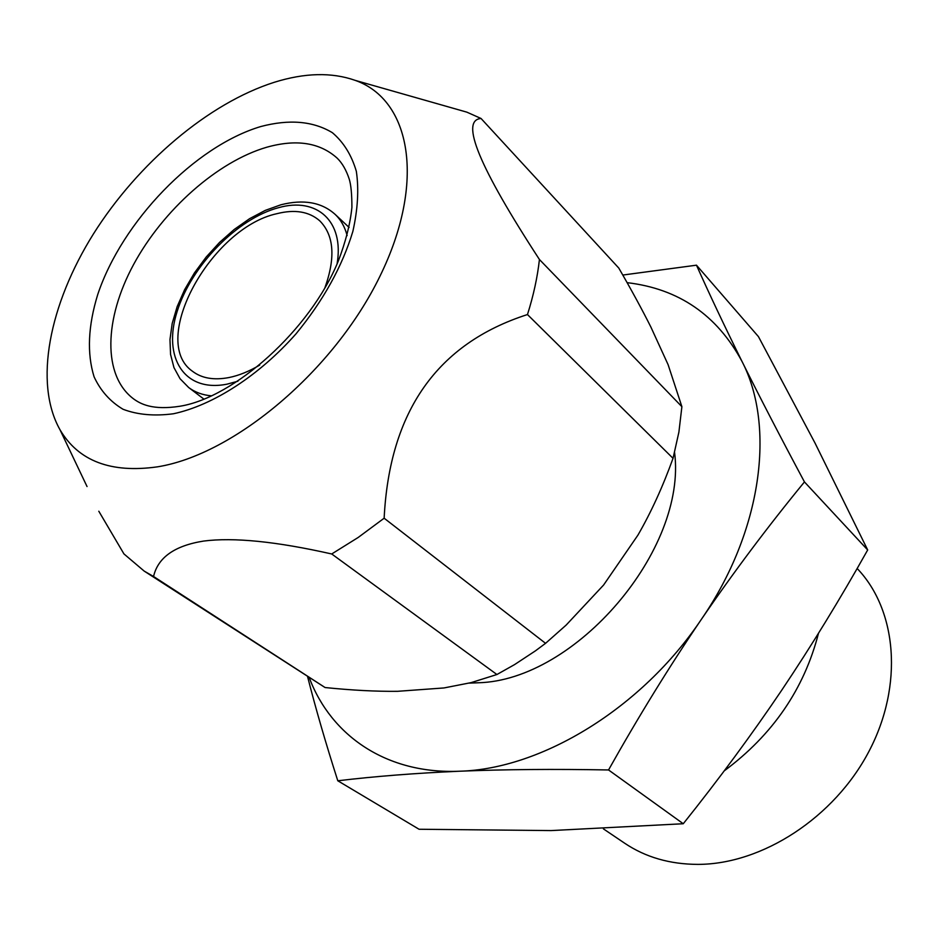 <?xml version="1.0" encoding="UTF-8"?>
<svg xmlns="http://www.w3.org/2000/svg" width="939" height="939" viewBox="0 0 939 939"><rect width="100%" height="100%" fill="white"/><g stroke="black" fill="none" stroke-linecap="round" stroke-linejoin="round"><path stroke-width="1.41" d="M324.788 288.109C335.739 257.662 334.049 235.22 319.718 220.794C309.084 211.533 294.811 209.162 276.899 213.681C210.97 227.848 148.714 341.033 192.495 371.281C201.768 378.323 213.928 380.412 228.987 377.548C238.882 375.541 249.128 371.386 259.727 365.083M857.143 568.482C896.862 609.775 903.823 685.094 868.962 751.364C834.278 817.669 762.163 864.303 698.029 864.385C670.012 864.314 645.539 857.26 624.646 843.21L603.401 828.867M724.204 770.896C772.75 734.838 804.171 688.968 818.491 633.297M307.64 676.855C315.621 708.264 325.669 742.913 337.794 780.779L419.052 829.254L551.111 830.581L683.263 823.738C718.981 779.053 751.752 734.627 781.553 690.458C811.296 646.126 840.006 599.293 867.683 549.961L815.04 443.091L758.442 336.62L696.468 265.185L622.803 275.045M337.794 780.779C374.919 776.342 415.566 773.149 459.734 771.212C504.478 769.381 554.08 768.971 608.542 769.957L683.263 823.738M608.542 769.957C638.403 716.762 669.331 666.573 701.339 619.4C733.535 572.297 767.914 526.474 804.453 481.93L867.683 549.961M804.453 481.93C780.297 436.764 759.487 396.598 742.01 361.445C724.603 326.314 709.414 294.224 696.468 265.185M309.365 677.97C331.232 735.847 386.668 774.429 459.734 771.212C541.592 769.053 641.889 708.182 701.339 619.4C762.128 531.251 775.649 426.189 742.01 361.445C716.973 314.988 678.674 288.719 627.123 282.662M443.994 687.947L397.514 691.315C376.07 691.538 351.925 690.282 325.07 687.536L153.55 576.487C157.963 557.473 174.666 545.665 203.646 541.064C233.682 537.19 276.371 541.486 331.713 553.975L496.919 674.519L471.143 682.618L443.994 687.947M450.074 107.375L466.847 112.152L481.05 118.49L618.789 268.073C631.524 290.104 642.229 309.788 650.915 327.124L668.099 364.661L681.89 406.681L678.897 432.116L673.04 458.326C662.734 486.836 651.02 512.459 637.898 535.171L603.589 585.044L566.182 625.057L545.559 643.332L535.371 650.891L514.56 664.601L496.919 674.519M481.05 118.49C459.746 120.039 479.207 167.048 539.432 259.504L681.89 406.681M539.432 259.504C537.472 277.169 533.493 295.515 527.472 314.553L673.04 458.326M527.472 314.553C437.281 343.521 389.497 411.411 384.145 518.211L358.158 537.484L331.713 553.975M384.145 518.211L545.559 643.332M59.955 429.675C33.604 382.877 49.297 304.353 93.489 233.846C137.939 163.292 208.505 103.208 274.282 82.292C304.788 72.761 331.772 72.127 355.224 80.378C410.824 99.874 426.247 181.92 379.919 276.289C334.108 370.623 234.022 454.758 157.318 466.859C110.814 473.397 78.348 461.002 59.955 429.675L87.045 486.555M98.806 511.239L123.948 553.916L144.195 571.1L325.07 687.536M144.195 571.1L153.55 576.487M266.699 147.247C296.36 138.913 319.859 142.552 337.183 158.163C342.277 163.104 346.327 170.194 349.331 179.419C351.045 185.183 351.902 194.514 351.914 207.402C350.2 223.952 345.658 241.851 338.286 261.101C309.999 330.282 233.987 397.596 179.948 406.235C152.294 410.554 140.345 403.793 133.643 398.934C102.41 375.647 104.123 318.908 133.631 264.446C163.14 209.913 217.425 161.614 266.699 147.247M260.819 126.53C289.247 119.03 313.098 121.084 332.383 132.692C343.604 142.235 351.585 155.111 356.339 171.332C358.98 189.244 357.818 209.268 352.853 231.428C342.23 266.476 323.298 300.586 296.055 333.791C258.953 375.729 213 405.319 173.469 413.759C154.383 416.282 137.587 414.792 123.091 409.287C110.262 401.657 100.59 390.835 94.088 376.821C86.834 353.404 88.055 325.95 97.75 294.47C122.129 221.463 194.619 146.273 260.819 126.53M347.137 235.583C344.836 226.792 340.798 219.691 335.023 214.28C321.549 202.225 303.52 199.056 280.914 204.784L265.338 210.359L249.61 218.67L234.21 229.468L219.585 242.379L206.193 257.028L194.42 272.944L184.631 289.658L177.142 306.666L172.189 323.462L169.971 339.531L170.558 354.402L173.961 367.607L180.053 378.734L188.622 387.467C194.925 392.256 202.601 395.061 211.651 395.871M237.931 381.211L227.05 384.157C184.173 392.748 162.424 357.36 177.131 311.537C191.251 265.819 237.309 218.47 278.66 207.66C316.701 196.838 344.472 220.982 337.066 263.929M469.113 683.123L478.28 682.77C575.654 680.399 687.254 549.561 674.578 452.481M349.108 227.438L335.023 214.28M203.951 399.157L188.622 387.467M355.224 80.378L466.847 112.152"/></g></svg>
